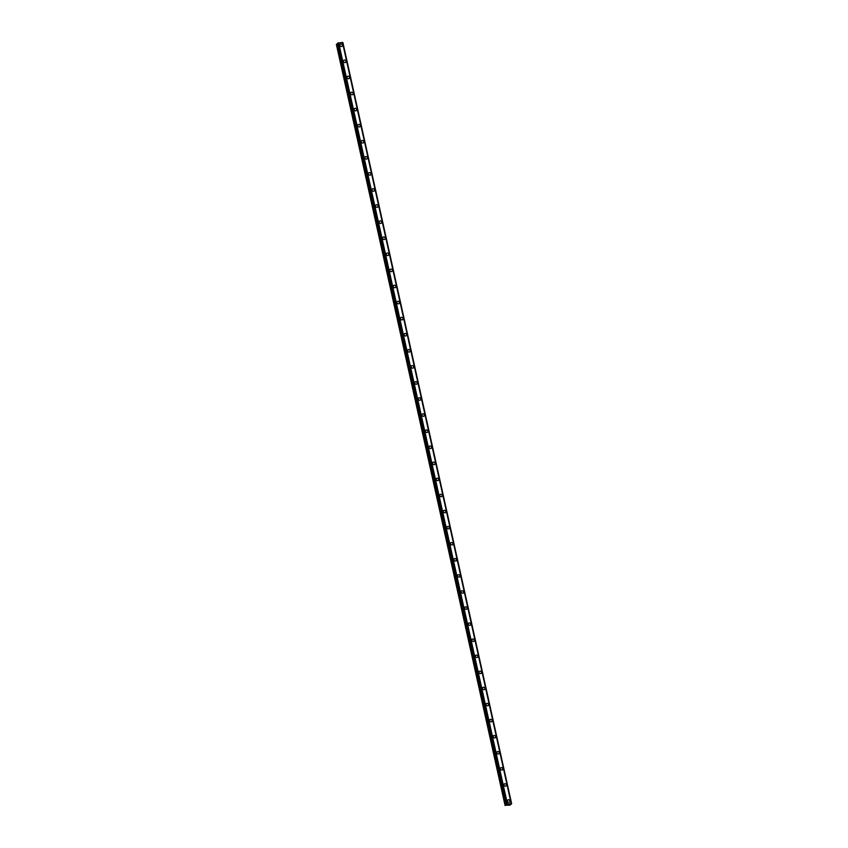 <?xml version="1.0" encoding="UTF-8"?>
<svg xmlns="http://www.w3.org/2000/svg" width="848" height="848" viewBox="0 0 848 848"><rect width="100%" height="100%" fill="white"/><g stroke="black" fill="none" stroke-linecap="round" stroke-linejoin="round"><path stroke-width="1.27" d="M507.761 800.067A1.357 1.198 -134.4 0 1 509.659 801.996A1.357 1.198 -134.4 0 1 507.761 800.056A1.357 1.198 -134.4 0 1 509.659 801.996M504.2 783.987A1.357 1.198 -134.4 0 1 506.097 785.916A1.357 1.198 -134.4 0 1 504.2 783.987A1.357 1.198 -134.4 0 1 506.097 785.916M500.627 767.906A1.357 1.198 -134.4 0 1 502.525 769.836A1.357 1.198 -134.4 0 1 500.627 767.906A1.357 1.198 -134.4 0 1 502.535 769.836M497.066 751.826A1.357 1.198 -134.4 0 1 498.963 753.755A1.357 1.198 -134.4 0 1 497.066 751.826A1.357 1.198 -134.4 0 1 498.963 753.755M493.504 735.746A1.357 1.198 -134.4 0 1 495.402 737.675A1.357 1.198 -134.4 0 1 493.504 735.746A1.357 1.198 -134.4 0 1 495.402 737.675M489.932 719.666A1.357 1.198 -134.4 0 1 491.84 721.595A1.357 1.198 -134.4 0 1 489.943 719.666A1.357 1.198 -134.4 0 1 491.84 721.595M486.37 703.586A1.357 1.198 -134.4 0 1 488.268 705.515A1.357 1.198 -134.4 0 1 486.37 703.586A1.357 1.198 -134.4 0 1 488.268 705.515M482.809 687.505A1.357 1.198 -134.4 0 1 484.706 689.435A1.357 1.198 -134.4 0 1 482.809 687.505A1.357 1.198 -134.4 0 1 484.706 689.435M479.237 671.425A1.357 1.198 -134.4 0 1 481.145 673.354A1.357 1.198 -134.4 0 1 479.247 671.425A1.357 1.198 -134.4 0 1 481.145 673.354M475.675 655.345A1.357 1.198 -134.4 0 1 477.572 657.274A1.357 1.198 -134.4 0 1 475.675 655.345A1.357 1.198 -134.4 0 1 477.572 657.274M472.113 639.265A1.357 1.198 -134.4 0 1 474.011 641.194A1.357 1.198 -134.4 0 1 472.113 639.265A1.357 1.198 -134.4 0 1 474.011 641.194M468.552 623.185A1.357 1.198 -134.4 0 1 470.449 625.114A1.357 1.198 -134.4 0 1 468.552 623.185A1.357 1.198 -134.4 0 1 470.449 625.114M464.98 607.104A1.357 1.198 -134.4 0 1 466.877 609.034A1.357 1.198 -134.4 0 1 464.98 607.104A1.357 1.198 -134.4 0 1 466.877 609.034M461.418 591.024A1.357 1.198 -134.4 0 1 463.315 592.953A1.357 1.198 -134.4 0 1 461.418 591.024A1.357 1.198 -134.4 0 1 463.315 592.953M457.856 574.944A1.357 1.198 -134.4 0 1 459.754 576.873A1.357 1.198 -134.4 0 1 457.856 574.944A1.357 1.198 -134.4 0 1 459.754 576.873M454.284 558.864A1.357 1.198 -134.4 0 1 456.182 560.793A1.357 1.198 -134.4 0 1 454.284 558.864A1.357 1.198 -134.4 0 1 456.192 560.793M450.723 542.784A1.357 1.198 -134.4 0 1 452.62 544.713A1.357 1.198 -134.4 0 1 450.723 542.784A1.357 1.198 -134.4 0 1 452.62 544.713M447.161 526.703A1.357 1.198 -134.4 0 1 449.058 528.633A1.357 1.198 -134.4 0 1 447.161 526.703A1.357 1.198 -134.4 0 1 449.058 528.633M443.589 510.623A1.357 1.198 -134.4 0 1 445.497 512.552A1.357 1.198 -134.4 0 1 443.599 510.623A1.357 1.198 -134.4 0 1 445.497 512.552M440.027 494.543A1.357 1.198 -134.4 0 1 441.925 496.472A1.357 1.198 -134.4 0 1 440.027 494.543A1.357 1.198 -134.4 0 1 441.925 496.472M436.466 478.463A1.357 1.198 -134.4 0 1 438.363 480.392A1.357 1.198 -134.4 0 1 436.466 478.463A1.357 1.198 -134.4 0 1 438.363 480.392M432.893 462.383A1.357 1.198 -134.4 0 1 434.801 464.322A1.357 1.198 -134.4 0 1 432.904 462.383A1.357 1.198 -134.4 0 1 434.801 464.312M429.332 446.302A1.357 1.198 -134.4 0 1 431.229 448.242A1.357 1.198 -134.4 0 1 429.332 446.302A1.357 1.198 -134.4 0 1 431.229 448.232M425.77 430.222A1.357 1.198 -134.4 0 1 427.668 432.162A1.357 1.198 -134.4 0 1 425.77 430.222A1.357 1.198 -134.4 0 1 427.668 432.151M422.209 414.142A1.357 1.198 -134.4 0 1 424.106 416.071A1.357 1.198 -134.4 0 1 422.209 414.142A1.357 1.198 -134.4 0 1 424.106 416.082M418.636 398.062A1.357 1.198 -134.4 0 1 420.534 400.002A1.357 1.198 -134.4 0 1 418.636 398.062A1.357 1.198 -134.4 0 1 420.534 399.991M415.075 381.982A1.357 1.198 -134.4 0 1 416.972 383.921A1.357 1.198 -134.4 0 1 415.075 381.982A1.357 1.198 -134.4 0 1 416.972 383.911M411.513 365.901A1.357 1.198 -134.4 0 1 413.411 367.841A1.357 1.198 -134.4 0 1 411.513 365.901A1.357 1.198 -134.4 0 1 413.411 367.841M407.941 349.821A1.357 1.198 -134.4 0 1 409.838 351.761A1.357 1.198 -134.4 0 1 407.941 349.821A1.357 1.198 -134.4 0 1 409.849 351.761M404.379 333.741A1.357 1.198 -134.4 0 1 406.277 335.681A1.357 1.198 -134.4 0 1 404.379 333.741A1.357 1.198 -134.4 0 1 406.277 335.681M400.818 317.661A1.357 1.198 -134.4 0 1 402.715 319.601A1.357 1.198 -134.4 0 1 400.818 317.661A1.357 1.198 -134.4 0 1 402.715 319.601M397.246 301.581A1.357 1.198 -134.4 0 1 399.154 303.52A1.357 1.198 -134.4 0 1 397.256 301.581A1.357 1.198 -134.4 0 1 399.154 303.52M393.684 285.5A1.357 1.198 -134.4 0 1 395.581 287.44A1.357 1.198 -134.4 0 1 393.684 285.5A1.357 1.198 -134.4 0 1 395.581 287.44M390.122 269.42A1.357 1.198 -134.4 0 1 392.02 271.36A1.357 1.198 -134.4 0 1 390.122 269.42A1.357 1.198 -134.4 0 1 392.02 271.36M386.55 253.34A1.357 1.198 -134.4 0 1 388.458 255.28A1.357 1.198 -134.4 0 1 386.561 253.34A1.357 1.198 -134.4 0 1 388.458 255.28M382.989 237.26A1.357 1.198 -134.4 0 1 384.886 239.2A1.357 1.198 -134.4 0 1 382.989 237.26A1.357 1.198 -134.4 0 1 384.886 239.2M379.427 221.18A1.357 1.198 -134.4 0 1 381.324 223.119A1.357 1.198 -134.4 0 1 379.427 221.18A1.357 1.198 -134.4 0 1 381.324 223.119M375.865 205.099A1.357 1.198 -134.4 0 1 377.763 207.039A1.357 1.198 -134.4 0 1 375.865 205.099A1.357 1.198 -134.4 0 1 377.763 207.039M372.293 189.019A1.357 1.198 -134.4 0 1 374.191 190.959A1.357 1.198 -134.4 0 1 372.293 189.019A1.357 1.198 -134.4 0 1 374.191 190.959M368.732 172.939A1.357 1.198 -134.4 0 1 370.629 174.879A1.357 1.198 -134.4 0 1 368.732 172.939A1.357 1.198 -134.4 0 1 370.629 174.879M365.17 156.859A1.357 1.198 -134.4 0 1 367.067 158.799A1.357 1.198 -134.4 0 1 365.17 156.859A1.357 1.198 -134.4 0 1 367.067 158.799M361.598 140.779A1.357 1.198 -134.4 0 1 363.506 142.718A1.357 1.198 -134.4 0 1 361.598 140.779A1.357 1.198 -134.4 0 1 363.495 142.718M358.036 124.698A1.357 1.198 -134.4 0 1 359.934 126.638A1.357 1.198 -134.4 0 1 358.036 124.698A1.357 1.198 -134.4 0 1 359.934 126.638M354.475 108.618A1.357 1.198 -134.4 0 1 356.372 110.558A1.357 1.198 -134.4 0 1 354.475 108.618A1.357 1.198 -134.4 0 1 356.372 110.558M350.902 92.538A1.357 1.198 -134.4 0 1 352.81 94.478A1.357 1.198 -134.4 0 1 350.913 92.538A1.357 1.198 -134.4 0 1 352.81 94.478M347.341 76.458A1.357 1.198 -134.4 0 1 349.238 78.398A1.357 1.198 -134.4 0 1 347.341 76.458A1.357 1.198 -134.4 0 1 349.238 78.398M343.779 60.378A1.357 1.198 -134.4 0 1 345.677 62.317A1.357 1.198 -134.4 0 1 343.779 60.378A1.357 1.198 -134.4 0 1 345.677 62.317M340.207 44.297A1.357 1.198 -134.4 0 1 342.115 46.237A1.357 1.198 -134.4 0 1 340.218 44.297A1.357 1.198 -134.4 0 1 342.115 46.237M505.09 805.536L336.359 44.403L505.344 805.282L507.411 803.893L511.641 803.713L509.977 805.134L505.344 805.282M337.674 43.778L336.614 44.16M506.33 804.392L337.546 43.248L506.394 804.254M511.291 803.565L342.56 42.442L511.28 803.554L342.56 42.442L337.663 43.131M342.571 42.527L511.545 803.681M511.641 803.713L342.815 42.559M507.623 804.763L508.471 804.392M510.602 804.731L510.485 804.201M342.899 42.58L511.63 803.703L342.868 42.57M338.437 42.856L507.178 803.978M338.532 42.824L507.263 803.946M338.67 42.771L507.411 803.893M342.465 42.4L511.196 803.522M336.751 44.085L505.493 805.208M337.737 43.089L506.468 804.211M337.801 43.068L506.532 804.19M337.875 43.047L506.616 804.169"/></g></svg>
